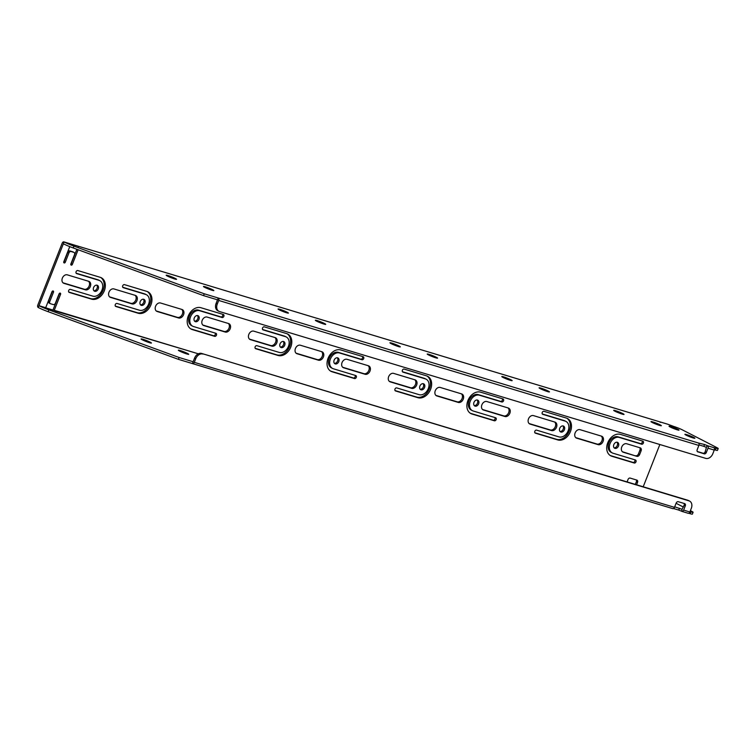 <?xml version="1.0" encoding="UTF-8"?>
<svg xmlns="http://www.w3.org/2000/svg" width="756" height="756" viewBox="0 0 756 756"><rect width="100%" height="100%" fill="white"/><g stroke="black" fill="none" stroke-linecap="round" stroke-linejoin="round"><path stroke-width="1.13" d="M54.971 310.933L198.346 353.808L54.271 310.31L60.584 294.282A1.049 0.775 117.2 0 0 59.091 293.829L55.405 303.175A1.966 1.446 -62.8 0 1 53.289 304.573L50.491 303.732A1.966 1.446 -62.8 0 1 50.312 303.657A1.966 1.446 -62.8 0 1 49.811 301.493L53.496 292.147A1.049 0.775 117.2 0 0 52.003 291.693L45.691 307.711L38.981 305.689A10.48 0.954 21.5 0 0 48.856 309.875L179.144 357.522L193.13 361.746L194.566 358.108A6.549 4.829 -62.8 0 1 201.616 353.439L687.847 500.264A6.549 4.829 -62.8 0 1 688.451 500.51L689.633 501.115A6.549 4.829 117.2 0 0 689.028 500.869L687.847 500.264M59.488 293.271A1.049 0.775 -62.8 0 1 59.403 293.678L53.09 309.695A1.966 1.314 -73.2 0 0 52.92 310.319M52.41 291.136A1.049 0.775 -62.8 0 1 52.315 291.532L48.63 300.888A1.966 1.446 -62.8 0 0 49.131 303.052A1.966 1.446 -62.8 0 0 49.32 303.128M69.76 246.626L63.769 261.831A1.049 0.775 117.2 0 0 65.262 262.275L68.938 252.929L67.766 252.324L64.08 261.67A1.049 0.775 -62.8 0 1 63.674 262.228M76.885 249.291L71.168 263.806A1.049 0.775 -62.8 0 1 70.762 264.364M68.938 252.929A1.966 1.446 -62.8 0 1 71.055 251.531L73.852 252.372A1.966 1.446 -62.8 0 1 74.031 252.447A1.966 1.446 -62.8 0 1 74.532 254.621L70.856 263.967A1.049 0.775 117.2 0 0 72.349 264.42L78.123 249.745M704.573 444.528L707.153 445.558L706.435 447.382L703.855 446.352L704.573 444.528L698.412 443.007A1.966 1.314 106.8 0 1 698.875 445.435L218.692 300.444A1.966 1.314 -73.2 0 0 218.229 298.015L216.084 303.477L217.265 304.082L218.692 300.444M674.692 506.822L682.044 509.298L681.723 511.321A1.966 1.314 -73.2 0 0 681.874 511.377A1.966 1.314 -73.2 0 0 683.622 510.102L689.869 511.992A1.966 1.314 106.8 0 1 688.121 513.267A1.966 1.314 106.8 0 1 687.969 513.201L682.025 511.415M682.044 509.298L684.114 505.254A1.966 1.446 117.2 0 0 684.019 503.43M683.622 510.102L685.295 505.858A1.966 1.446 -62.8 0 0 684.794 503.685A1.966 1.446 -62.8 0 0 684.615 503.609L678.274 501.7A1.966 1.446 -62.8 0 0 676.157 503.099L674.484 507.342A1.966 1.314 106.8 0 1 672.736 508.618A1.966 1.314 106.8 0 1 672.585 508.561L192.714 363.664M55.056 310.707L38.981 305.689L64.09 241.958A1.966 1.314 -73.2 0 0 63.939 241.892A1.966 1.314 -73.2 0 0 62.19 243.167L37.8 305.084A1.966 1.314 -73.2 0 0 38.263 307.512A10.48 0.954 21.5 0 0 48.138 311.689L178.425 359.346L192.411 363.57A1.966 1.314 -73.2 0 0 192.563 363.627A1.966 1.314 -73.2 0 0 194.311 362.351L195.738 358.713L194.566 358.108M201.616 353.439L689.028 500.869M202.797 354.054A6.549 4.829 117.2 0 0 195.738 358.713M689.633 501.115A6.549 4.829 117.2 0 1 691.305 508.353L689.869 511.992M690.011 511.623L690.927 511.906A6.549 0.595 21.5 0 0 693.091 512.284A6.549 0.595 21.5 0 0 691.664 511.292L690.398 510.64M683.405 507.049L676.081 503.288M693.091 512.284L692.373 514.108A6.549 0.595 -158.5 0 1 690.219 513.73L690.927 511.906M688.669 513.258L690.219 513.73M681.326 511.113L678.756 510.092L679.464 508.268M673.53 508.514L678.756 510.092M149.594 342.723A5.566 0.501 -158.5 0 1 142.289 339.803A5.566 0.501 -158.5 0 1 141.07 338.962A5.566 0.501 -158.5 0 1 146.437 340.531A5.566 0.501 -158.5 0 1 151.436 343.044A5.566 0.501 -158.5 0 1 149.594 342.723M186.893 353.978A5.566 0.501 -158.5 0 1 179.588 351.067A5.566 0.501 -158.5 0 1 178.369 350.226A5.566 0.501 -158.5 0 1 183.727 351.795A5.566 0.501 -158.5 0 1 188.726 354.299A5.566 0.501 -158.5 0 1 186.893 353.978M706.34 452.438A1.966 1.446 -62.8 0 1 704.223 453.836L703.042 453.231A1.966 1.446 117.2 0 0 705.159 451.833L706.34 452.438L708.013 448.195A1.966 1.314 -73.2 0 0 707.55 445.766L707.153 445.558M716.036 448.166A6.549 0.595 21.5 0 0 718.2 448.554L717.482 450.368A6.549 0.595 -158.5 0 1 715.318 449.99L716.036 448.166L713.796 447.646A1.966 1.314 106.8 0 1 714.259 450.075L712.823 453.723A6.549 4.829 117.2 0 1 705.764 458.382L219.533 311.557A6.549 4.829 117.2 0 1 218.928 311.311A6.549 4.829 117.2 0 1 217.265 304.082M706.435 447.382L705.159 451.833M697.533 451.748L704.223 453.836M697.882 451.927A1.966 1.446 -62.8 0 1 697.703 451.852A1.966 1.446 -62.8 0 1 697.202 449.678L698.875 445.435M218.928 311.311L217.747 310.707A6.549 4.829 -62.8 0 1 216.084 303.477M703.042 453.231L697.297 451.502M667.529 424.173A1.966 1.314 106.8 0 1 667.69 424.201A1.966 1.314 106.8 0 1 667.841 424.258L673.908 426.507A6.549 0.595 21.5 0 1 682.498 429.937L716.764 447.552A6.549 0.595 21.5 0 1 718.2 448.554M174.702 278.983A5.566 0.501 21.5 0 0 176.545 279.304A5.566 0.501 21.5 0 0 171.546 276.8A5.566 0.501 21.5 0 0 166.178 275.222A5.566 0.501 21.5 0 0 169.089 276.866A5.566 0.501 21.5 0 0 174.702 278.983M211.992 290.247A5.566 0.501 21.5 0 0 213.835 290.569A5.566 0.501 21.5 0 0 208.836 288.055A5.566 0.501 21.5 0 0 203.468 286.486A5.566 0.501 21.5 0 0 206.388 288.13A5.566 0.501 21.5 0 0 211.992 290.247M286.581 312.767A5.566 0.501 21.5 0 0 288.414 313.088A5.566 0.501 21.5 0 0 283.415 310.574A5.566 0.501 21.5 0 0 278.057 309.006A5.566 0.501 21.5 0 0 280.967 310.65A5.566 0.501 21.5 0 0 286.581 312.767M323.87 324.031A5.566 0.501 21.5 0 0 325.704 324.352A5.566 0.501 21.5 0 0 320.714 321.839A5.566 0.501 21.5 0 0 315.346 320.27A5.566 0.501 21.5 0 0 318.257 321.914A5.566 0.501 21.5 0 0 323.87 324.031M398.45 346.55A5.566 0.501 21.5 0 0 400.293 346.872A5.566 0.501 21.5 0 0 395.293 344.358A5.566 0.501 21.5 0 0 389.926 342.789A5.566 0.501 21.5 0 0 392.846 344.434A5.566 0.501 21.5 0 0 398.45 346.55M435.749 357.805A5.566 0.501 21.5 0 0 437.582 358.127A5.566 0.501 21.5 0 0 432.583 355.622A5.566 0.501 21.5 0 0 427.225 354.044A5.566 0.501 21.5 0 0 430.136 355.689A5.566 0.501 21.5 0 0 435.749 357.805M510.328 380.325A5.566 0.501 21.5 0 0 512.162 380.655A5.566 0.501 21.5 0 0 507.172 378.142A5.566 0.501 21.5 0 0 501.804 376.573A5.566 0.501 21.5 0 0 504.715 378.217A5.566 0.501 21.5 0 0 510.328 380.325M547.618 391.589A5.566 0.501 21.5 0 0 549.461 391.91A5.566 0.501 21.5 0 0 544.462 389.397A5.566 0.501 21.5 0 0 539.094 387.828A5.566 0.501 21.5 0 0 542.005 389.472A5.566 0.501 21.5 0 0 547.618 391.589M622.207 414.108A5.566 0.501 21.5 0 0 624.04 414.43A5.566 0.501 21.5 0 0 619.041 411.925A5.566 0.501 21.5 0 0 613.683 410.347A5.566 0.501 21.5 0 0 616.594 411.992A5.566 0.501 21.5 0 0 622.207 414.108M659.497 425.373A5.566 0.501 21.5 0 0 661.33 425.694A5.566 0.501 21.5 0 0 656.34 423.18A5.566 0.501 21.5 0 0 650.973 421.612A5.566 0.501 21.5 0 0 653.883 423.256A5.566 0.501 21.5 0 0 659.497 425.373M670.203 427.008A5.368 0.491 -158.5 0 1 669.032 426.195A5.368 0.491 -158.5 0 1 674.201 427.707A5.368 0.491 -158.5 0 1 679.02 430.126A5.368 0.491 -158.5 0 1 675.656 429.295A5.368 0.491 -158.5 0 1 670.203 427.008M686.079 435.135A5.368 0.491 -158.5 0 1 684.908 434.322A5.368 0.491 -158.5 0 1 690.077 435.834A5.368 0.491 -158.5 0 1 694.896 438.263A5.368 0.491 -158.5 0 1 691.532 437.422A5.368 0.491 -158.5 0 1 686.079 435.135M667.69 424.201L661.065 422.198A1.966 1.314 -73.2 0 1 661.216 422.264L651.71 419.391A1.966 1.314 106.8 0 0 651.559 419.334L79.229 246.513A1.966 1.314 -73.2 0 0 78.331 246.673M79.229 246.513A1.966 1.314 -73.2 0 1 79.38 246.569L70.799 243.98A1.966 1.314 106.8 0 0 70.648 243.923L63.939 241.892M70.799 243.98L64.09 241.958A10.48 0.954 21.5 0 0 73.956 246.135L204.252 293.791L698.412 443.007M714.373 449.707L715.318 449.99M699.026 444.897L703.855 446.352M63.372 243.772L63.372 243.782A10.48 0.954 21.5 0 0 73.237 247.959L203.534 295.615L217.511 299.83M143.385 299.215A3.279 2.419 -62.8 0 1 143.508 302.816A3.279 2.419 -62.8 0 1 140.512 304.819M147.326 291.561A11.794 8.703 -62.8 0 1 149.253 305.386A11.794 8.703 -62.8 0 1 137.053 312.644L115.337 306.085M146.428 294.745A8.514 6.284 117.2 0 0 145.643 294.434L123.275 287.677A1.635 1.21 -62.8 0 1 124.466 284.634L146.844 291.391A11.794 8.703 -62.8 0 1 147.93 291.835A11.794 8.703 -62.8 0 1 150.624 305.585A11.794 8.703 -62.8 0 1 138.235 313.249L115.857 306.492A1.635 1.21 -62.8 0 1 117.057 303.458L139.425 310.215A8.514 6.284 117.2 0 0 148.374 304.677A8.514 6.284 117.2 0 0 146.428 294.745L145.256 294.141A8.514 6.284 117.2 0 0 144.462 293.819L122.755 287.261M197.458 315.545A3.279 2.419 -62.8 0 1 197.581 319.145A3.279 2.419 -62.8 0 1 194.585 321.149M222.633 314.279A1.635 1.21 -62.8 0 1 220.913 316.906L198.535 310.149A8.514 6.284 117.2 0 0 189.595 315.687A8.514 6.284 117.2 0 0 191.542 325.619L192.714 326.223A8.514 6.284 117.2 0 0 193.498 326.535L215.876 333.292A1.635 1.21 -62.8 0 1 214.685 336.335L192.307 329.578A11.794 8.703 -62.8 0 1 191.221 329.134A11.794 8.703 -62.8 0 1 188.528 315.384A11.794 8.703 -62.8 0 1 200.916 307.72L223.294 314.477A1.635 1.21 -62.8 0 1 222.094 317.511L199.716 310.754A8.514 6.284 117.2 0 0 190.777 316.291A8.514 6.284 117.2 0 0 192.714 326.223M215.214 333.094A1.635 1.21 -62.8 0 1 213.504 335.721L191.126 328.964A11.794 8.703 -62.8 0 1 190.644 328.803M283.235 341.438A3.279 2.419 -62.8 0 1 283.349 345.048A3.279 2.419 -62.8 0 1 280.353 347.042M287.167 333.783A11.794 8.703 -62.8 0 1 289.094 347.609A11.794 8.703 -62.8 0 1 276.894 354.866L255.178 348.308M286.278 336.978A8.514 6.284 117.2 0 0 285.494 336.656L263.116 329.899A1.635 1.21 -62.8 0 1 264.307 326.866L286.685 333.623A11.794 8.703 -62.8 0 1 287.771 334.058A11.794 8.703 -62.8 0 1 290.465 347.807A11.794 8.703 -62.8 0 1 278.076 355.471L255.708 348.714A1.635 1.21 -62.8 0 1 256.898 345.681L279.276 352.438A8.514 6.284 117.2 0 0 288.216 346.9A8.514 6.284 117.2 0 0 286.278 336.978L285.097 336.363A8.514 6.284 117.2 0 0 284.313 336.051L262.597 329.493M337.308 357.768A3.279 2.419 -62.8 0 1 337.422 361.377A3.279 2.419 -62.8 0 1 334.426 363.371M362.474 356.501A1.635 1.21 -62.8 0 1 360.754 359.138L338.386 352.381A8.514 6.284 117.2 0 0 329.436 357.909A8.514 6.284 117.2 0 0 331.383 367.841L332.564 368.446A8.514 6.284 117.2 0 0 333.349 368.767L355.717 375.524A1.635 1.21 -62.8 0 1 354.526 378.558L332.149 371.801A11.794 8.703 -62.8 0 1 331.062 371.366A11.794 8.703 -62.8 0 1 328.369 357.616A11.794 8.703 -62.8 0 1 340.758 349.952L363.135 356.709A1.635 1.21 -62.8 0 1 361.935 359.743L339.567 352.986A8.514 6.284 117.2 0 0 330.618 358.514A8.514 6.284 117.2 0 0 332.564 368.446M355.065 375.326A1.635 1.21 -62.8 0 1 353.345 377.953L330.967 371.196A11.794 8.703 -62.8 0 1 330.485 371.026M423.076 383.67A3.279 2.419 -62.8 0 1 423.199 387.27A3.279 2.419 -62.8 0 1 420.194 389.274M427.008 376.015A11.794 8.703 -62.8 0 1 428.935 389.841A11.794 8.703 -62.8 0 1 416.745 397.089L395.029 390.54M426.119 379.2A8.514 6.284 117.2 0 0 425.335 378.879L402.957 372.122A1.635 1.21 -62.8 0 1 404.158 369.089L426.526 375.845A11.794 8.703 -62.8 0 1 427.612 376.29A11.794 8.703 -62.8 0 1 430.306 390.039A11.794 8.703 -62.8 0 1 417.926 397.703L395.549 390.946A1.635 1.21 -62.8 0 1 396.739 387.913L419.117 394.66A8.514 6.284 117.2 0 0 428.066 389.132A8.514 6.284 117.2 0 0 426.119 379.2L424.938 378.595A8.514 6.284 117.2 0 0 424.154 378.274L402.438 371.716M477.149 400A3.279 2.419 -62.8 0 1 477.272 403.6A3.279 2.419 -62.8 0 1 474.267 405.603M502.315 398.733A1.635 1.21 -62.8 0 1 500.604 401.36L478.227 394.604A8.514 6.284 117.2 0 0 469.278 400.141A8.514 6.284 117.2 0 0 471.224 410.064L472.405 410.678A8.514 6.284 117.2 0 0 473.19 410.99L495.567 417.747A1.635 1.21 -62.8 0 1 494.367 420.78L471.999 414.023A11.794 8.703 -62.8 0 1 470.903 413.589A11.794 8.703 -62.8 0 1 468.219 399.839A11.794 8.703 -62.8 0 1 480.599 392.175L502.976 398.932A1.635 1.21 -62.8 0 1 501.786 401.965L479.408 395.208A8.514 6.284 117.2 0 0 470.459 400.746A8.514 6.284 117.2 0 0 472.405 410.678M494.906 417.548A1.635 1.21 -62.8 0 1 493.186 420.175L470.818 413.419A11.794 8.703 -62.8 0 1 470.336 413.258M96.777 285.144A3.279 2.419 -62.8 0 1 96.891 288.745A3.279 2.419 -62.8 0 1 93.895 290.739M100.709 277.49A11.794 8.703 -62.8 0 1 102.636 291.306A11.794 8.703 -62.8 0 1 90.436 298.563L68.72 292.005M99.82 280.674A8.514 6.284 117.2 0 0 99.036 280.353L76.658 273.596A1.635 1.21 -62.8 0 1 77.849 270.563L100.227 277.32A11.794 8.703 -62.8 0 1 101.313 277.754A11.794 8.703 -62.8 0 1 104.007 291.504A11.794 8.703 -62.8 0 1 91.618 299.168L69.24 292.411A1.635 1.21 -62.8 0 1 70.44 289.378L92.818 296.135A8.514 6.284 117.2 0 0 101.758 290.597A8.514 6.284 117.2 0 0 99.82 280.674L98.639 280.06A8.514 6.284 117.2 0 0 97.855 279.748L76.139 273.19M562.918 425.893A3.279 2.419 -62.8 0 1 563.04 429.502A3.279 2.419 -62.8 0 1 560.035 431.496M566.858 418.238A11.794 8.703 -62.8 0 1 568.777 432.063A11.794 8.703 -62.8 0 1 556.586 439.321L534.87 432.763M565.96 421.423A8.514 6.284 117.2 0 0 565.176 421.111L542.799 414.354A1.635 1.21 -62.8 0 1 543.999 411.321L566.376 418.077A11.794 8.703 -62.8 0 1 567.463 418.512A11.794 8.703 -62.8 0 1 570.147 432.262A11.794 8.703 -62.8 0 1 557.767 439.926L535.39 433.169A1.635 1.21 -62.8 0 1 536.59 430.136L558.958 436.892A8.514 6.284 117.2 0 0 567.907 431.355A8.514 6.284 117.2 0 0 565.96 421.423L564.779 420.818A8.514 6.284 117.2 0 0 563.995 420.506L542.279 413.948M616.99 442.222A3.279 2.419 -62.8 0 1 617.113 445.823A3.279 2.419 -62.8 0 1 614.108 447.826M642.165 440.956A1.635 1.21 -62.8 0 1 640.445 443.583L618.068 436.826A8.514 6.284 117.2 0 0 609.128 442.364A8.514 6.284 117.2 0 0 611.065 452.296L612.247 452.901A8.514 6.284 117.2 0 0 613.031 453.222L635.409 459.979A1.635 1.21 -62.8 0 1 634.218 463.012L611.84 456.255A11.794 8.703 -62.8 0 1 610.753 455.811A11.794 8.703 -62.8 0 1 608.06 442.062A11.794 8.703 -62.8 0 1 620.449 434.398L642.817 441.154A1.635 1.21 -62.8 0 1 641.627 444.197L619.249 437.44A8.514 6.284 117.2 0 0 610.309 442.969A8.514 6.284 117.2 0 0 612.247 452.901M634.747 459.78A1.635 1.21 -62.8 0 1 633.037 462.407L610.659 455.651A11.794 8.703 -62.8 0 1 610.177 455.481M67.766 252.324A1.966 1.446 -62.8 0 1 69.873 250.926L72.671 251.767A1.966 1.446 -62.8 0 1 72.859 251.843A1.966 1.446 -62.8 0 1 73.02 251.946M627.083 481.912L628.038 479.484A1.966 1.446 -62.8 0 1 630.154 478.085L636.864 480.107A1.966 1.446 -62.8 0 1 637.043 480.183A1.966 1.446 -62.8 0 1 637.544 482.356L636.363 481.752L635.323 484.407M636.363 481.752A1.966 1.446 117.2 0 0 636.268 479.928M601.275 436.089A4.583 3.383 -62.8 0 1 601.596 441.457A4.583 3.383 -62.8 0 1 596.975 444.046L575.751 437.639M635.664 455.726A2.618 1.937 117.2 0 0 638.489 453.865L639.661 454.469A2.618 1.937 -62.8 0 1 636.845 456.331L622.368 451.71M638.489 453.865L639.916 450.217A2.618 1.937 117.2 0 0 639.708 447.684M554.668 422.009A4.583 3.383 -62.8 0 1 554.98 427.376A4.583 3.383 -62.8 0 1 550.359 429.966L529.143 423.558M508.051 407.938A4.583 3.383 -62.8 0 1 508.363 413.305A4.583 3.383 -62.8 0 1 503.742 415.894L482.526 409.487M461.434 393.857A4.583 3.383 -62.8 0 1 461.755 399.234A4.583 3.383 -62.8 0 1 457.134 401.814L435.91 395.407M414.817 379.786A4.583 3.383 -62.8 0 1 415.138 385.154A4.583 3.383 -62.8 0 1 410.517 387.743L389.293 381.336M368.2 365.706A4.583 3.383 -62.8 0 1 368.522 371.083A4.583 3.383 -62.8 0 1 363.901 373.662L342.685 367.255M321.593 351.635A4.583 3.383 -62.8 0 1 321.905 357.002A4.583 3.383 -62.8 0 1 317.284 359.591L296.068 353.184M274.976 337.554A4.583 3.383 -62.8 0 1 275.297 342.931A4.583 3.383 -62.8 0 1 270.667 345.511L249.452 339.104M228.359 323.483A4.583 3.383 -62.8 0 1 228.681 328.851A4.583 3.383 -62.8 0 1 224.059 331.44L202.835 325.033M181.742 309.402A4.583 3.383 -62.8 0 1 182.064 314.779A4.583 3.383 -62.8 0 1 177.443 317.369L156.227 310.952M135.135 295.331A4.583 3.383 -62.8 0 1 135.447 300.699A4.583 3.383 -62.8 0 1 130.826 303.288L109.611 296.881M88.518 281.251A4.583 3.383 -62.8 0 1 88.839 286.628A4.583 3.383 -62.8 0 1 84.209 289.217L62.994 282.81M143.734 299.281A3.279 2.419 -62.8 0 1 144.037 299.404A3.279 2.419 -62.8 0 1 144.783 303.232A3.279 2.419 -62.8 0 1 141.344 305.358A3.279 2.419 -62.8 0 1 141.041 305.235A3.279 2.419 -62.8 0 1 140.295 301.417A3.279 2.419 -62.8 0 1 143.734 299.281M197.807 315.611A3.279 2.419 -62.8 0 1 198.11 315.734A3.279 2.419 -62.8 0 1 198.856 319.552A3.279 2.419 -62.8 0 1 195.417 321.687A3.279 2.419 -62.8 0 1 195.114 321.565A3.279 2.419 -62.8 0 1 194.368 317.737A3.279 2.419 -62.8 0 1 197.807 315.611M283.576 341.514A3.279 2.419 -62.8 0 1 283.878 341.636A3.279 2.419 -62.8 0 1 284.625 345.454A3.279 2.419 -62.8 0 1 281.185 347.58A3.279 2.419 -62.8 0 1 280.882 347.458A3.279 2.419 -62.8 0 1 280.136 343.64A3.279 2.419 -62.8 0 1 283.576 341.514M337.649 357.843A3.279 2.419 -62.8 0 1 337.951 357.966A3.279 2.419 -62.8 0 1 338.697 361.784A3.279 2.419 -62.8 0 1 335.258 363.91A3.279 2.419 -62.8 0 1 334.955 363.787A3.279 2.419 -62.8 0 1 334.209 359.969A3.279 2.419 -62.8 0 1 337.649 357.843M423.417 383.736A3.279 2.419 -62.8 0 1 423.719 383.859A3.279 2.419 -62.8 0 1 424.475 387.677A3.279 2.419 -62.8 0 1 421.026 389.812A3.279 2.419 -62.8 0 1 420.723 389.69A3.279 2.419 -62.8 0 1 419.977 385.872A3.279 2.419 -62.8 0 1 423.417 383.736M477.49 400.066A3.279 2.419 -62.8 0 1 477.792 400.189A3.279 2.419 -62.8 0 1 478.548 404.006A3.279 2.419 -62.8 0 1 475.099 406.133A3.279 2.419 -62.8 0 1 474.796 406.01A3.279 2.419 -62.8 0 1 474.05 402.192A3.279 2.419 -62.8 0 1 477.49 400.066M97.118 285.21A3.279 2.419 -62.8 0 1 97.42 285.333A3.279 2.419 -62.8 0 1 98.167 289.151A3.279 2.419 -62.8 0 1 94.727 291.277A3.279 2.419 -62.8 0 1 94.424 291.154A3.279 2.419 -62.8 0 1 93.678 287.337A3.279 2.419 -62.8 0 1 97.118 285.21M563.267 425.968A3.279 2.419 -62.8 0 1 563.57 426.091A3.279 2.419 -62.8 0 1 564.316 429.909A3.279 2.419 -62.8 0 1 560.876 432.035A3.279 2.419 -62.8 0 1 560.574 431.912A3.279 2.419 -62.8 0 1 559.827 428.094A3.279 2.419 -62.8 0 1 563.267 425.968M617.34 442.288A3.279 2.419 -62.8 0 1 617.643 442.411A3.279 2.419 -62.8 0 1 618.389 446.238A3.279 2.419 -62.8 0 1 614.949 448.365A3.279 2.419 -62.8 0 1 614.647 448.242A3.279 2.419 -62.8 0 1 613.9 444.424A3.279 2.419 -62.8 0 1 617.34 442.288M636.845 456.331L623.322 452.249A4.583 3.383 -62.8 0 1 622.906 452.079A4.583 3.383 -62.8 0 1 621.857 446.73A4.583 3.383 -62.8 0 1 626.677 443.753L640.19 447.835A2.618 1.937 -62.8 0 1 640.436 447.93A2.618 1.937 -62.8 0 1 641.097 450.822L639.916 450.217M639.661 454.469L641.097 450.822M659.856 444.519L643.205 486.788M636.59 484.785L637.544 482.356M601.502 436.155A4.583 3.383 -62.8 0 1 601.927 436.325A4.583 3.383 -62.8 0 1 602.967 441.674A4.583 3.383 -62.8 0 1 598.157 444.651L576.715 438.178A4.583 3.383 -62.8 0 1 576.289 438.007A4.583 3.383 -62.8 0 1 575.24 432.659A4.583 3.383 -62.8 0 1 580.06 429.682L601.502 436.155M554.885 422.075A4.583 3.383 -62.8 0 1 555.31 422.245A4.583 3.383 -62.8 0 1 556.359 427.594A4.583 3.383 -62.8 0 1 551.54 430.57L530.098 424.097A4.583 3.383 -62.8 0 1 529.673 423.927A4.583 3.383 -62.8 0 1 528.624 418.578A4.583 3.383 -62.8 0 1 533.443 415.602L554.885 422.075M508.268 408.004A4.583 3.383 -62.8 0 1 508.693 408.174A4.583 3.383 -62.8 0 1 509.742 413.523A4.583 3.383 -62.8 0 1 504.923 416.499L483.481 410.026A4.583 3.383 -62.8 0 1 483.056 409.856A4.583 3.383 -62.8 0 1 482.016 404.507A4.583 3.383 -62.8 0 1 486.826 401.53L508.268 408.004M461.661 393.923A4.583 3.383 -62.8 0 1 462.077 394.093A4.583 3.383 -62.8 0 1 463.126 399.442A4.583 3.383 -62.8 0 1 458.306 402.428L436.864 395.946A4.583 3.383 -62.8 0 1 436.448 395.775A4.583 3.383 -62.8 0 1 435.399 390.427A4.583 3.383 -62.8 0 1 440.219 387.45L461.661 393.923M415.044 379.852A4.583 3.383 -62.8 0 1 415.469 380.022A4.583 3.383 -62.8 0 1 416.509 385.371A4.583 3.383 -62.8 0 1 411.699 388.348L390.257 381.875A4.583 3.383 -62.8 0 1 389.831 381.704A4.583 3.383 -62.8 0 1 388.782 376.356A4.583 3.383 -62.8 0 1 393.602 373.379L415.044 379.852M368.427 365.772A4.583 3.383 -62.8 0 1 368.852 365.942A4.583 3.383 -62.8 0 1 369.901 371.29A4.583 3.383 -62.8 0 1 365.082 374.277L343.64 367.794A4.583 3.383 -62.8 0 1 343.215 367.624A4.583 3.383 -62.8 0 1 342.166 362.285A4.583 3.383 -62.8 0 1 346.985 359.298L368.427 365.772M321.81 351.701A4.583 3.383 -62.8 0 1 322.236 351.871A4.583 3.383 -62.8 0 1 323.284 357.219A4.583 3.383 -62.8 0 1 318.465 360.196L297.023 353.723A4.583 3.383 -62.8 0 1 296.598 353.553A4.583 3.383 -62.8 0 1 295.558 348.204A4.583 3.383 -62.8 0 1 300.368 345.227L321.81 351.701M275.203 337.62A4.583 3.383 -62.8 0 1 275.619 337.79A4.583 3.383 -62.8 0 1 276.668 343.139A4.583 3.383 -62.8 0 1 271.848 346.125L250.406 339.642A4.583 3.383 -62.8 0 1 249.99 339.472A4.583 3.383 -62.8 0 1 248.941 334.133A4.583 3.383 -62.8 0 1 253.761 331.147L275.203 337.62M228.586 323.549A4.583 3.383 -62.8 0 1 229.011 323.719A4.583 3.383 -62.8 0 1 230.051 329.068A4.583 3.383 -62.8 0 1 225.241 332.045L203.799 325.571A4.583 3.383 -62.8 0 1 203.373 325.401A4.583 3.383 -62.8 0 1 202.324 320.053A4.583 3.383 -62.8 0 1 207.144 317.076L228.586 323.549M181.969 309.469A4.583 3.383 -62.8 0 1 182.394 309.648A4.583 3.383 -62.8 0 1 183.443 314.987A4.583 3.383 -62.8 0 1 178.624 317.974L157.182 311.5A4.583 3.383 -62.8 0 1 156.757 311.321A4.583 3.383 -62.8 0 1 155.708 305.982A4.583 3.383 -62.8 0 1 160.527 302.995L181.969 309.469M135.352 295.398A4.583 3.383 -62.8 0 1 135.778 295.568A4.583 3.383 -62.8 0 1 136.827 300.916A4.583 3.383 -62.8 0 1 132.007 303.893L110.565 297.42A4.583 3.383 -62.8 0 1 110.14 297.25A4.583 3.383 -62.8 0 1 109.1 291.901A4.583 3.383 -62.8 0 1 113.91 288.924L135.352 295.398M88.745 281.317A4.583 3.383 -62.8 0 1 89.161 281.497A4.583 3.383 -62.8 0 1 90.21 286.836A4.583 3.383 -62.8 0 1 85.39 289.822L63.948 283.349A4.583 3.383 -62.8 0 1 63.523 283.179A4.583 3.383 -62.8 0 1 62.483 277.83A4.583 3.383 -62.8 0 1 67.293 274.844L88.745 281.317M661.065 422.198A1.966 1.314 -73.2 0 0 660.177 422.368M203.534 295.615L204.252 293.791M73.956 246.135L73.237 247.959M48.856 309.875L48.138 311.689M178.425 359.346L179.144 357.522M192.411 363.57L193.13 361.746M60.584 294.282L59.403 293.678M53.496 292.147L52.315 291.532M64.08 261.67L65.262 262.275M71.168 263.806L72.349 264.42M194.311 362.351L674.484 507.342M714.259 450.075L708.013 448.195M713.796 447.646L707.55 445.766M661.216 422.264L667.841 424.258M79.38 246.569L651.71 419.391M38.981 305.689L38.263 307.512M623.322 452.249L622.519 451.833M598.157 444.651L596.975 444.046M576.715 438.178L575.902 437.762M530.098 424.097L529.285 423.681M551.54 430.57L550.359 429.966M483.481 410.026L482.678 409.61M504.923 416.499L503.742 415.894M436.864 395.946L436.061 395.53M458.306 402.428L457.134 401.814M390.257 381.875L389.444 381.459M411.699 388.348L410.517 387.743M343.64 367.794L342.827 367.378M365.082 374.277L363.901 373.662M297.023 353.723L296.22 353.307M318.465 360.196L317.284 359.591M250.406 339.642L249.603 339.236M271.848 346.125L270.667 345.511M203.799 325.571L202.986 325.156M225.241 332.045L224.059 331.44M157.182 311.5L156.369 311.085M178.624 317.974L177.443 317.369M110.565 297.42L109.762 297.004M132.007 303.893L130.826 303.288M63.948 283.349L63.145 282.933M85.39 289.822L84.209 289.217M685.295 505.858L684.114 505.254M73.852 252.372L72.671 251.767M71.055 251.531L69.873 250.926M49.811 301.493L48.63 300.888M641.627 444.197L640.445 443.583M611.84 456.255L610.659 455.651M634.218 463.012L633.037 462.407M619.249 437.44L618.068 436.826M557.767 439.926L556.586 439.321M565.176 421.111L563.995 420.506M91.618 299.168L90.436 298.563M99.036 280.353L97.855 279.748M501.786 401.965L500.604 401.36M471.999 414.023L470.818 413.419M494.367 420.78L493.186 420.175M479.408 395.208L478.227 394.604M417.926 397.703L416.745 397.089M425.335 378.879L424.154 378.274M361.935 359.743L360.754 359.138M332.149 371.801L330.967 371.196M354.526 378.558L353.345 377.953M339.567 352.986L338.386 352.381M278.076 355.471L276.894 354.866M285.494 336.656L284.313 336.051M222.094 317.511L220.913 316.906M192.307 329.578L191.126 328.964M214.685 336.335L213.504 335.721M199.716 310.754L198.535 310.149M138.235 313.249L137.053 312.644M145.643 294.434L144.462 293.819M681.874 511.377L688.121 513.267M192.563 363.627L672.736 508.618M74.031 252.447L72.859 251.843M50.312 303.657L49.131 303.052"/></g></svg>

